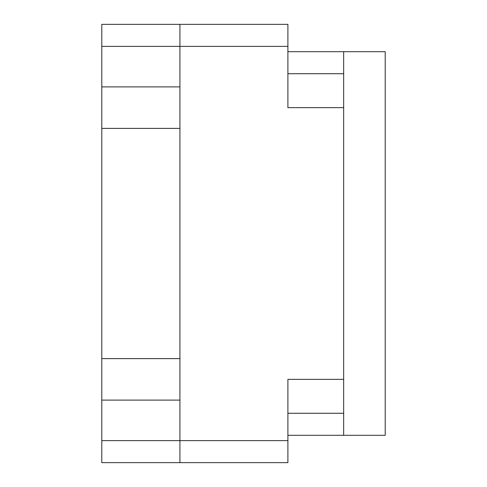 <?xml version="1.0" encoding="UTF-8"?>
<svg xmlns="http://www.w3.org/2000/svg" width="487" height="487" viewBox="0 0 487 487"><rect width="100%" height="100%" fill="white"/><g stroke="black" fill="none" stroke-linecap="round" stroke-linejoin="round"><path stroke-width="0.73" d="M287.896 46.375L101.783 46.375L101.783 440.625L179.922 440.625L179.922 24.35L287.896 24.35L287.896 107.639L343.664 107.639L343.664 435.299L287.896 435.299M101.783 86.893L179.922 86.893M101.783 358.609L179.922 358.609M179.922 128.391L101.783 128.391M179.922 400.107L101.783 400.107M101.783 46.375L101.783 24.35L179.922 24.35M343.664 379.361L287.896 379.361L287.896 462.65L101.783 462.65L101.783 440.625M343.664 435.299L385.217 435.299L385.217 51.701L343.664 51.701L343.664 107.639M287.896 51.701L343.664 51.701M179.922 462.65L179.922 440.625L287.896 440.625M287.896 413.28L343.664 413.28M343.664 73.72L287.896 73.72"/></g></svg>
